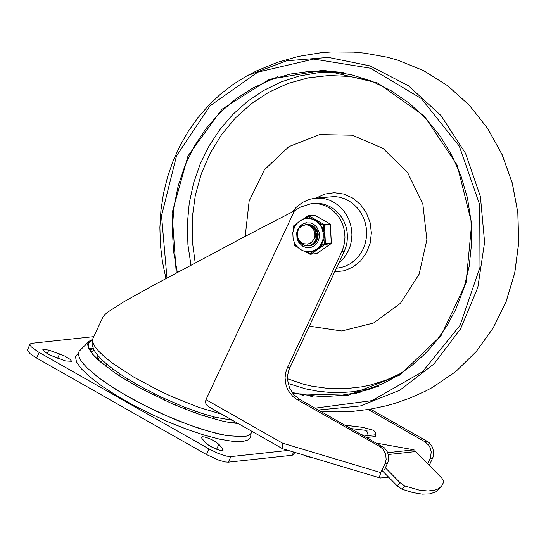 <?xml version="1.0" encoding="UTF-8"?>
<svg xmlns="http://www.w3.org/2000/svg" width="546" height="546" viewBox="0 0 546 546"><rect width="100%" height="100%" fill="white"/><g stroke="black" fill="none" stroke-linecap="round" stroke-linejoin="round"><path stroke-width="0.82" d="M65.616 360.974L71.642 361.295L69.99 359.288L64.749 356.04L48.826 350.082L42.847 349.447L44.458 351.767L49.693 355.016L65.616 360.974M218.912 444.328L214.421 441.004L209.35 438.534L204.627 436.984L202.45 436.732L201.44 437.162L201.904 438.397L206.436 443.666L210.196 446.253L215.267 448.723L219.99 450.273L222.167 450.525L223.171 450.095L222.713 448.86L218.912 444.328L216.605 449.242M214.817 448.532L207.193 444.287M256.49 433.92L263.807 438.076M294.669 452.361L293.659 454.525L292.13 455.275L228.31 462.169L225.136 461.95L218.966 460.251L206.443 454.538L36.589 358.046L30.139 353.74L27.341 350.389L29.989 344.082L31.525 343.325L93.803 336.643M288.186 450.416L230.917 456.599L226.378 456.101L217.997 453.317L209.057 448.969L37.927 351.74L31.347 346.894L30.119 345.27L29.989 344.082M98.137 359.869L97.461 357.412M235.306 421.887L232.91 422.993M78.406 353.098L75.498 356.634L76.488 361.943L81.327 368.789L89.803 376.87L101.542 385.824L116.018 395.249L132.589 404.736L150.519 413.854L169.007 422.208L187.237 429.415L204.395 435.162L219.717 439.189L232.528 441.318L243.571 441.284L247.795 439.987L249.802 438.418L250.785 436.35L250.737 433.817M289.83 367.567L287.346 367.833L285.674 372.713L285.046 377.887L286.124 385.653L288.131 390.451L292.833 396.478L296.867 399.426L299.351 399.153L293.55 394.396L289.489 387.844L287.619 380.241L287.708 375.013L288.868 369.949L344.198 251.515L345.966 246.867L347.058 241.974L347.44 236.944L347.113 231.893L346.075 226.945L344.349 222.208L341.987 217.806L339.039 213.841L335.578 210.394L331.675 207.562L327.436 205.405L322.945 203.972L318.325 203.296L311.193 203.665L300.327 207.159L294.417 210.831L244.362 236.8L150.007 287.155L124.065 301.665L106.961 312.626L103.31 316.332L92.956 338.438L92.042 344.185L93.646 349.42L96.287 353.631L101.768 359.739L109.821 366.687L122.734 375.866L138.397 385.339L160.599 396.833L183.702 406.879L202.702 413.663L215.185 417.219L232.5 420.29M388.622 477.177L380.262 478.016L379.661 476.255L380.801 472.611L282.589 443.175L282.5 448.696L208.804 406.831L206.982 405.344L205.808 403.344L205.528 401.515L205.972 399.658L294.417 210.831M282.5 448.696L380.262 478.016M429.265 465.383L433.026 457.179L433.749 453.05L432.691 447.549L429.552 443.045L427.382 441.461L424.904 441.728L428.876 445.379L430.214 447.816L431.217 451.911L430.548 457.452L427.675 463.766M384.52 469.69L388.022 462.046L388.745 457.917L387.687 452.409L384.548 447.904L299.351 399.153M382.377 446.314L379.9 446.587L383.019 449.153L385.681 453.999L386.165 459.589L385.026 463.595L387.503 463.329M345.297 394.833L346.526 395.536M370.495 409.145L427.382 441.461M287.346 367.833L341.714 251.774L343.482 247.133L344.574 242.24L344.956 237.21L344.628 232.159L343.591 227.211L341.871 222.475L339.51 218.072L336.561 214.107L333.094 210.66L329.197 207.828L324.952 205.671L320.468 204.238L315.847 203.562L311.193 203.665M380.801 472.611L385.026 463.595M379.9 446.587L296.867 399.426M342.936 395.174L344.205 395.891M368.202 409.52L424.904 441.728M92.561 339.414L89.018 341.305L79.047 351.365L78.392 354.777L80.003 359.166L82.316 362.585L87.592 368.345L98.853 377.805L106.531 383.299L124.618 394.642L145.338 405.828L167.342 416.141L189.209 424.897L209.5 431.538L226.918 435.626L243.359 436.718L247.263 435.926L249.433 434.923L251.276 433.067L251.87 431.292M93.161 348.368L88.998 348.382M92.417 372.679L99.317 378.201L115.486 389.243L134.876 400.498L156.224 411.24L178.139 420.768L199.201 428.46L218.045 433.817L226.754 435.599M92.281 340.363L89.646 341.946L88.52 343.748L88.343 345.987L89.1 348.628L93.407 355.023L101.242 362.626M228.801 422.372L238.09 423.471M89.018 341.305L87.667 344.219L88.479 348.102L92.888 354.6L98.58 360.305L114.51 372.59L122.741 377.968L141.38 388.786L172.454 403.876L193.291 412.223L203.228 415.67L221.342 420.823L229.218 422.447L238.261 423.566M381.866 470.331L397.256 485.92L401.911 489.189L412.837 492.581L422.276 494.157L430.03 493.891L435.926 491.789L441.557 486.124L438.718 488.527L434.998 490.131L427.846 491.011L418.953 490.049L404.702 485.926L400.047 482.657L385.401 467.82M405.228 452.675L415.629 451.569L441.864 478.132L443.939 481.681L441.557 486.124M415.629 451.569L388.377 454.511M306.77 455.985L306.688 456.422L312.995 457.855M387.79 452.661L414.066 449.829L413.807 451.747M376.87 443.188L414.066 449.829M346.314 425.832L348.396 425.607L362.721 427.341L373.123 430.214L374.713 431.374L375.668 432.971L375.6 436.527L367.827 437.366L368.065 435.592L375.839 434.752M371.321 429.695L365.588 430.316L367.588 432.207L368.065 435.592L362.257 434.889M362.721 427.341L372.167 429.859M348.396 425.607L346.082 425.703M365.588 430.316L351.174 428.59M366.298 437.182L367.827 437.366M338.752 263.131L344.233 257.575L348.382 250.791L350.32 245.72L351.508 240.37L351.931 234.876L351.569 229.354L350.436 223.942L348.553 218.775L345.973 213.957L342.751 209.623L338.964 205.862L334.705 202.764L330.064 200.402L325.163 198.833L320.113 198.102L315.035 198.212L309.411 199.351L302.388 202.484L296.246 207.289L292.41 211.848M309.227 326.16L341.789 330.992L373.6 322.993L400.539 303.207L419.103 274.201L426.883 239.735L422.87 204.286L407.582 172.461L383.005 148.389L352.334 135.196L319.546 134.589L288.902 146.649L264.373 169.813L249.147 201.065L245.202 236.357M315.417 230.76L315.158 232.384M315.117 233.074L315.445 236.152M315.629 236.807L316.223 238.322M308.47 224.44L307.937 224.556M307.207 224.563L310.005 224.522M311.268 245.516L310.101 245.645M310.729 245.591L311.193 245.536M309.493 224.433L307.842 224.481M305.985 224.693L308.749 224.652L312.96 226.276L316.134 229.661L317.676 234.145L317.294 238.834L315.076 242.793L311.479 245.25L308.865 245.775M309.48 245.727L311.664 245.229L315.254 242.779L317.472 238.814L317.854 234.125L316.318 229.641L313.138 226.256L308.934 224.631L306.586 224.611M307.439 244.137L310.08 243.366L312.223 241.721L314.168 238.657L314.94 235.92L314.892 233.04L313.363 229.047L310.421 226.099L306.64 224.706L310.776 225.839L314.141 228.692L316.141 232.746L316.421 237.271L315.895 239.448L313.636 243.141L310.155 245.413L307.234 245.918L304.504 245.482L300.532 242.929L298.068 238.65M298.88 228.412L297.324 232.378L297.42 236.684L299.188 240.561L301.16 242.52L303.59 243.721L307.903 244.069L311.35 242.485L313.486 239.878M316.7 235.428L316.489 233.47M317.335 239.223L318.134 234.289L316.277 229.573M317.943 235.319L317.717 233.279M314.544 237.687L314.994 238.554M315.916 239.837L316.448 240.397M314.435 238.001L314.899 238.827M315.834 240.049L316.339 240.554M315.015 234.862L315.411 236.602M314.946 235.845L315.342 237.121M308.244 245.864L310.421 245.359L314.011 242.909L316.23 238.95L316.619 234.261L315.076 229.777L311.896 226.385L307.691 224.761L305.391 224.74M298.867 228.433L302.225 225.648L306.64 224.706M296.253 245.645L294.43 244.874M304.989 218.816L308.128 216.639L311.848 218.748L316.1 220.325L319.553 223.123L323.273 225.239L323.505 229.757L324.488 234.405L323.996 239.134L324.228 243.653L320.748 246.069L317.595 249.126L313.527 251.064L310.046 253.474L309.951 254.224L310.851 254.197L306.975 251.733M331.258 242.943L324.228 243.653L325.034 244.376L330.992 243.666M329.975 223.867L323.996 224.406L323.273 225.239L330.303 224.522M294.028 228.037L293.789 225.682L296.806 223.614M316.803 253.508L330.883 243.755L331.258 242.956L330.303 224.536L329.845 223.778L314.708 215.179L308.388 215.704L307.971 215.861L308.128 216.639L308.859 215.806L314.83 215.247M306.995 224.577L307.944 224.345L306.995 224.577M310.237 245.768L309.289 245.748L310.237 245.768M309.875 251.72L315.022 250.143L317.738 248.287L320.024 245.843L322.672 240.574L323.225 238.104L323.252 233.005L321.86 228.112L320.666 225.887L317.424 222.14L313.302 219.615L308.702 218.55L306.354 218.605L302.689 219.485L299.358 221.294L296.546 223.915L294.519 226.986L292.779 232.685L293.147 239.114L294.485 242.806L296.587 246.069L299.345 248.723L302.607 250.614L306.183 251.638L309.875 251.72L313.527 251.064M320.748 246.069L323.996 239.134M323.505 229.757L319.553 223.123M311.848 218.748L306.354 218.605M309.589 247.679L304.354 246.86L301.269 244.936L297.952 240.417L296.915 236.725L297.365 231.026L299.345 227.075L302.361 224.256L306.907 222.618M307.848 245.898L311.691 245.372L315.424 242.874L317.758 238.848L318.243 234.084L316.769 229.532L313.636 226.085L309.459 224.426L305.603 224.72M57.623 358.19L59.651 353.856M47.168 353.631L48.826 350.082M221.929 450.525L222.713 448.86M228.31 462.169L230.917 456.599M209.057 448.969L206.443 454.538M293.639 452.054L292.13 455.275M36.589 358.046L39.196 352.477M93.318 348.717L89.783 350.006M91.551 352.716L94.021 350.143M221.874 414.257L198.416 407.207L172.14 396.717L158.852 390.527L133.784 377.109L113.002 363.561L104.955 357.2L98.792 351.358L94.67 346.191L92.704 341.844L92.956 338.438M282.589 443.175L205.972 399.658M430.03 458.736L432.507 458.463M344.198 251.515L341.714 251.774M401.911 489.189L404.702 485.926M400.047 482.657L397.256 485.92M292.042 392.472L302.382 394.567L318.059 396.225L328.542 396.328L338.998 395.638L354.504 393.12L364.653 390.458L381.026 384.343L388.929 380.514L396.601 376.194L411.172 366.113L424.529 354.238L430.705 347.679L436.507 340.731L446.928 325.778L455.664 309.575L463.834 288.534L469.171 266.393L471.573 243.598L470.986 220.604L467.424 197.87L460.954 175.853L451.713 154.996L439.885 135.701L425.703 118.366L409.445 103.337L391.448 90.909L372.058 81.334L351.672 74.795L330.699 71.437L310.531 71.246L290.574 74.003L271.185 79.661L252.723 88.111L235.517 99.201L219.881 112.735L206.101 128.467L194.424 146.103L185.06 165.329L178.18 185.79L173.915 207.125L172.338 228.945L173.471 250.846L177.307 272.434M292.99 393.721L348.198 395.256L399.843 375.047L440.977 335.817L466.052 282.842L471.703 223.259L457.159 165.076L424.385 116.134L377.798 83.019L323.655 70.181L269.253 79.347L221.901 109.282L187.988 155.958L172.058 213.09L176.256 273M315.151 408.135L372.01 400.614L422.454 371.806L460.046 325.375L479.982 267.247L479.722 204.839L459.302 146.11L421.321 98.567L370.625 68.264L313.697 59.07L257.787 72.154L210.033 105.849L176.522 155.842L161.527 215.772L166.96 277.989M318.427 409.991L360.387 405.944L399.774 390.253L433.933 363.984L460.551 328.91L477.825 287.401L484.595 242.253L480.398 196.533L465.52 153.317L440.97 115.527L408.394 85.715L370.011 65.902L328.399 57.419L286.377 60.838L246.785 75.928L233.162 84.384L220.386 94.246L208.572 105.426L197.843 117.82L188.288 131.306L180.003 145.762L173.068 161.043L167.54 177.013L163.472 193.523L160.913 210.408L159.882 227.511L160.387 244.669L162.421 261.725L165.964 278.521M299.522 394.069L303.617 395.748M320.475 411.152L337.012 411.909L353.555 411.268L369.99 409.234L386.186 405.815L394.164 403.596L409.807 398.157L424.931 391.4L432.268 387.544L455.678 371.662L476.18 351.61L493.168 327.989L506.142 301.481L514.721 272.877L518.645 243.011L517.813 212.763L512.237 183.019L502.088 154.654L487.667 128.501L469.383 105.337L447.788 85.831L423.512 70.557L397.092 59.923M269.738 79.163L266.093 81.675M308.449 395.42L312.367 396.792M278.071 76.29L274.529 78.46M353.446 393.352L356.811 393.461M322.208 70.141L318.946 70.966M356.715 392.608L360.073 392.635M325.58 70.257L322.304 70.994M364.817 390.41L369.867 389.632M335.783 71.123L330.685 71.43M336.309 268.352L344.171 266.707L350.518 263.643L356.101 259.179L360.688 253.528L363.076 249.222L365.008 244.151L366.202 238.8L366.619 233.299L366.264 227.784L365.124 222.372L363.247 217.199L360.667 212.387L357.446 208.053L353.658 204.286L349.392 201.194L344.758 198.833L339.858 197.263L334.807 196.533L315.035 198.212M334.657 271.881L344.178 270.775L353.057 267.008L360.681 260.831L366.523 252.668L370.174 243.1L371.382 232.78L370.065 222.427L366.311 212.756L360.387 204.443L352.696 198.055L343.775 194.048L334.241 192.69L324.754 194.076L315.977 198.109M336.889 72.086L317.861 72.748L299.112 76.071L280.958 82.009L263.704 90.445L247.631 101.256L233.019 114.251L220.099 129.218L209.091 145.898L200.184 164.025L193.523 183.292L189.216 203.378L187.333 223.942L187.913 244.649L190.943 265.151M288.111 383.463L305.453 388.834L317.267 391.127L329.204 392.376L341.175 392.574L353.098 391.714L370.741 388.459M379.142 386.029L376.74 386.786L379.149 386.029M287.537 378.781L303.637 384.227L311.868 386.179L328.542 388.513L345.325 388.732L361.978 386.827L370.181 385.087L386.227 380.064L401.59 373.034M370.304 80.637L349.747 76.454L328.904 75.525L308.21 77.873L288.097 83.449L268.987 92.138L251.283 103.747L235.346 118.045L221.519 134.726L210.08 153.446L201.283 173.812L195.297 195.4L192.26 217.752L192.219 240.404L195.188 262.885M297.57 247.161L294.813 245.625L294.833 243.468M293.475 226.454L295.413 225.45M305.077 251.426L309.903 254.17M314.243 215.083L329.921 223.792L330.378 224.529L331.333 242.943L330.944 243.734L316.762 253.556L310.851 254.197L325.034 244.376L325.409 243.584L324.454 225.164L323.996 224.406L308.859 215.806L307.971 215.861L302.791 219.451M307.93 215.909L302.853 219.424M297.768 229.286L300.826 225.232L305.173 222.925L310.592 222.932L314.141 224.618L316.851 227.273L319.151 232.186L319.349 237.674L317.451 242.622L314.612 245.659L311.008 247.406L305.903 247.475L302.559 246.103L298.614 242.185L297.051 238.691L296.676 232.937L297.768 229.286M92.226 348.99L89.619 349.713M136.534 384.282L135.442 385.51M144.895 390.663L145.332 389.141M127.648 378.992L126.508 380.289M119.622 373.798L118.441 375.211M112.647 368.85L111.425 370.441M106.866 364.298L105.644 366.168M102.389 360.333L101.249 362.633M99.283 357.2L98.485 360.189M97.652 355.357L98.485 360.067M234.138 422.549L235.073 421.751M213.124 418.686L213.506 416.796M204.573 416.107L204.873 414.339M195.209 412.919L195.461 411.247M185.968 407.76L185.449 408.476M185.278 409.186L185.524 407.589M176.235 403.835L175.321 405.112M175.034 404.989L175.293 403.433M166.175 399.426L165.213 400.648M156.04 394.622L155.03 395.816M164.728 400.423L165.015 398.894M146.075 389.537L145.024 390.731M154.6 395.604L154.948 394.089M348.082 425.546L362.933 427.341M432.268 387.544L455.698 371.649L476.208 351.597L493.202 327.982L506.176 301.488L514.762 272.891L518.7 243.045L517.874 212.817L512.312 183.087L502.183 154.736L487.769 128.597L469.512 105.433L447.925 85.92L423.655 70.632L397.413 60.019L386.684 57.112L364.83 53.16L353.767 52.129L331.565 51.952L320.495 52.805L298.587 56.381L277.218 62.421L256.668 70.843L246.785 75.928M343.284 72.468L330.699 71.437M376.74 386.786L364.653 390.458M297.631 247.222L294.813 245.625L294.219 242.253M293.55 229.3L293.789 225.682L296.847 223.56M316.346 253.706L309.951 254.224L304.996 251.406"/></g></svg>
